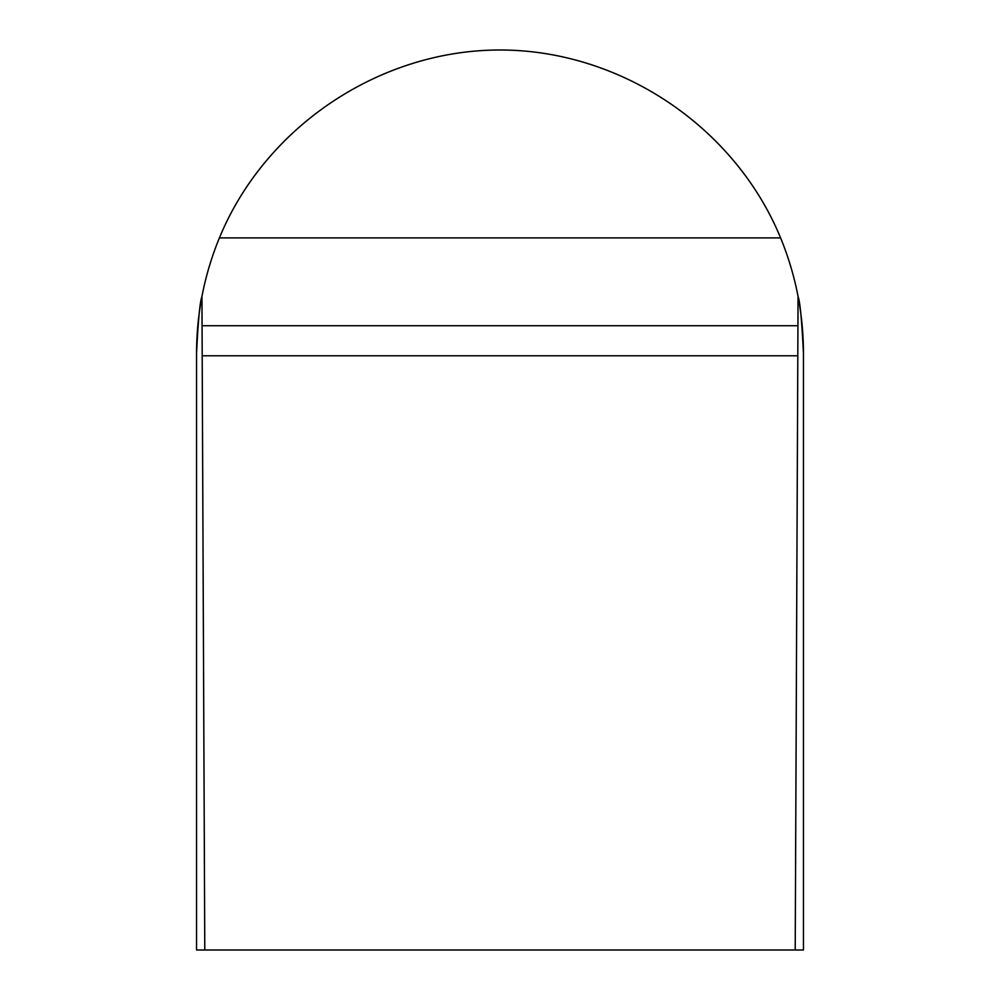 <?xml version="1.0" encoding="UTF-8"?>
<svg xmlns="http://www.w3.org/2000/svg" width="1000" height="1000" viewBox="0 0 1000 1000"><rect width="100%" height="100%" fill="white"/><g stroke="black" fill="none" stroke-linecap="round" stroke-linejoin="round"><path stroke-width="1.5" d="M196.55 440.4L196.55 353.45A303.45 303.45 0 0 1 219.412 237.887C265.238 126.587 379.625 49.975 500 50C620.375 49.975 734.762 126.587 780.588 237.887A303.45 303.45 0 0 1 803.45 353.45L803.45 440.4M219.412 237.887L780.588 237.887M204.788 950L202.188 355.788L797.812 355.788L795.212 950L196.55 950L196.55 353.45C198.162 320.35 199.963 301.388 201.938 296.562L202.062 325.725L797.938 325.725L797.812 355.788M202.188 355.788L202.062 325.725M797.938 325.725L798.062 296.562C800.05 301.4 801.838 320.363 803.45 353.45L803.45 950L795.212 950"/></g></svg>
